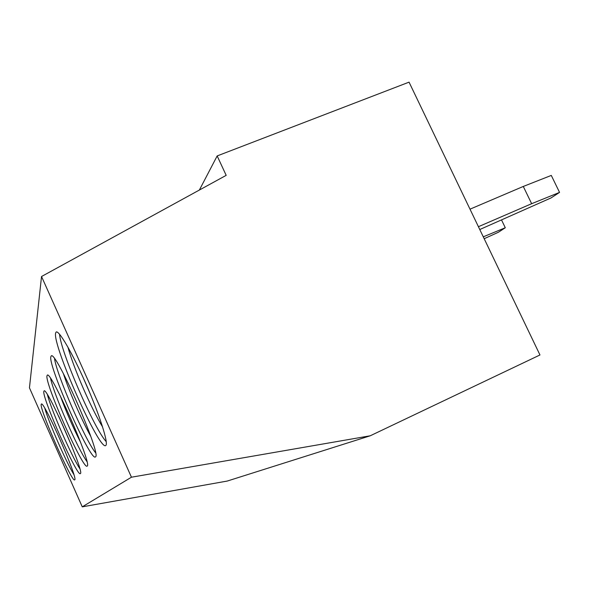 <?xml version="1.0" encoding="UTF-8"?>
<svg xmlns="http://www.w3.org/2000/svg" width="589" height="589" viewBox="0 0 589 589"><rect width="100%" height="100%" fill="white"/><g stroke="black" fill="none" stroke-linecap="round" stroke-linejoin="round"><path stroke-width="0.88" d="M217.172 155.93L226.183 175.353L41.532 276.506L29.45 387.834L82.261 506.849L227.251 481.058L370.245 435.786L539.966 354.968L409.053 82.151L217.172 155.93L199.369 190.041M41.532 276.506L131.45 477.208L82.261 506.849M131.45 477.208L370.245 435.786M105.887 445.387C108.567 443.09 99.534 414.715 85.92 383.822C72.344 352.892 58.539 329.347 56.073 332.115L55.638 333.028C52.112 344.55 99.548 451.27 105.718 445.527L105.887 445.387M95.514 456.85C101.86 454.907 54.865 348.18 51.162 356.087L50.845 356.743C47.915 365.666 90.573 461.747 95.389 456.954L95.514 456.85M87.201 466.039C92.451 464.677 50.183 368.729 47.23 375.281L47.002 375.767C44.514 382.835 83.263 470.206 87.106 466.12L87.201 466.039M80.391 473.563C84.816 472.614 46.406 385.449 44.028 391L43.844 391.368C41.701 397.067 77.196 477.178 80.325 473.622L80.391 473.563M74.715 479.844C78.499 479.188 43.306 399.327 41.355 404.113L41.208 404.393C39.338 409.06 72.079 483.024 74.656 479.888L74.715 479.844M106.241 441.662C94.144 428.829 60.719 351.957 59.563 334.243M102.574 426.87C91.376 408.957 73.389 367.565 67.912 347.09M90.684 394.954L83.159 377.637M95.543 452.742C85.03 439.784 56.912 375.326 54.549 358.76M90.721 436.258C81.724 420.207 69.023 391.081 63.369 373.551M86.922 461.526C77.593 448.649 53.732 394.078 50.602 378.477M80.722 442.619C73.029 427.43 66.211 411.851 60.284 395.882M79.802 468.638C71.409 455.974 51.037 409.465 47.429 394.711M71.681 445.873L58.65 416.114M73.824 474.484C66.189 462.137 48.725 422.306 44.823 408.339M531.646 203.698L523.29 186.448L551.289 175.419L559.55 192.397L531.646 203.698L478.415 226.706M470 209.169L523.29 186.448M479.777 229.526L551.076 197.911L559.55 192.397M483.274 236.83L505.288 227.752L501.592 220.08M484.18 238.714L498.404 232.243L505.288 227.752M56.5 331.938L56.073 332.115"/></g></svg>
